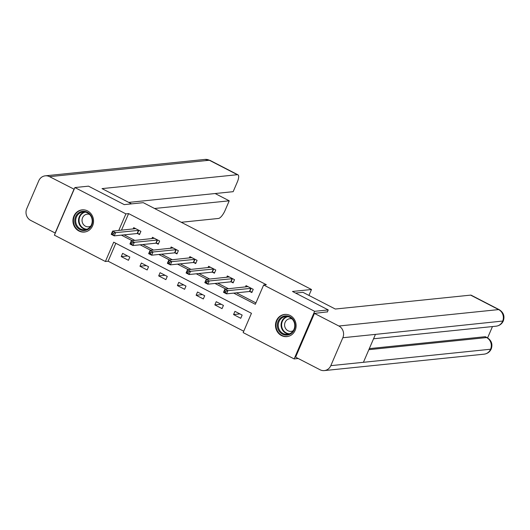 <?xml version="1.0" encoding="UTF-8"?>
<svg xmlns="http://www.w3.org/2000/svg" width="530" height="530" viewBox="0 0 530 530"><rect width="100%" height="100%" fill="white"/><g stroke="black" fill="none" stroke-linecap="round" stroke-linejoin="round"><path stroke-width="0.79" d="M87.569 210.92A11.15 10.302 84.1 0 1 93.419 222.918A11.15 10.302 84.1 0 1 84.389 232.047A11.15 10.302 84.1 0 1 78.924 230.994A11.15 10.302 84.1 0 1 73.067 218.996A11.15 10.302 84.1 0 1 82.104 209.873A11.15 10.302 84.1 0 1 87.569 210.92M290.122 315.482A11.15 10.302 84.1 0 1 295.972 327.48A11.15 10.302 84.1 0 1 286.935 336.61A11.15 10.302 84.1 0 1 281.476 335.556A11.15 10.302 84.1 0 1 275.62 323.558A11.15 10.302 84.1 0 1 284.656 314.429A11.15 10.302 84.1 0 1 290.122 315.482M298.224 358.505L294.143 358.923L243.144 332.595L251.458 313.296L113.705 242.19L105.391 261.489L54.398 235.161L74.896 187.554L125.895 213.881L118.746 230.477M115.832 243.283L108.113 261.204L243.74 331.224M108.113 261.204L105.391 261.489M74.896 187.554L88.483 186.156L124.245 204.62L143.266 202.665L311.494 289.506L308.944 295.429M242.15 315.065L234.949 311.349L233.564 314.568L240.759 318.285L242.15 315.065M223.428 305.406L216.227 301.689L214.842 304.902L222.044 308.619L223.428 305.406M204.713 295.74L197.511 292.023L196.126 295.236L203.321 298.953L204.713 295.74M185.99 286.074L178.789 282.357L177.404 285.577L184.606 289.294L185.99 286.074M167.268 276.415L160.073 272.698L158.689 275.911L165.883 279.628L167.268 276.415M148.552 266.749L141.351 263.032L139.966 266.252L147.168 269.969L148.552 266.749M129.83 257.09L122.635 253.373L121.251 256.586L128.445 260.303L129.83 257.09M233.69 293.116L255.341 304.293L263.648 284.994L266.365 284.716L128.611 213.603L121.469 230.199M124.093 234.856L134.845 240.408M142.809 244.522L153.561 250.074M161.531 254.181L172.283 259.733M180.246 263.847L190.999 269.399M198.969 273.513L209.721 279.065M217.684 283.172L228.443 288.724M236.406 292.838L255.93 302.915M249.902 291.546L251.843 292.553L253.227 289.334L246.033 285.617L245.443 286.975M231.186 281.887L233.127 282.887L234.512 279.668L227.31 275.951L226.727 277.316M212.464 272.221L214.405 273.222L215.79 270.008L208.595 266.292L208.005 267.65M193.742 262.555L195.689 263.562L197.074 260.343L189.873 256.626L189.29 257.984M175.026 252.896L176.967 253.897L178.352 250.683L171.15 246.967L170.567 248.325M156.304 243.23L158.251 244.237L159.636 241.018L152.435 237.301L151.852 238.659M137.588 233.571L139.529 234.571L140.914 231.352L133.712 227.635L133.129 229M311.494 289.506L292.474 291.46L328.236 309.924L327.301 312.084M328.236 309.924L314.648 311.322L294.143 358.923M128.611 213.603L125.895 213.881M263.648 284.994L314.648 311.322M121.377 235.135L132.129 240.686M140.092 244.8L150.845 250.352M158.814 254.466L169.567 260.011M177.53 264.125L188.282 269.677M196.252 273.791L207.005 279.343M214.968 283.451L225.72 289.002M239.911 313.912L233.564 314.568M221.195 304.253L214.842 304.902M202.473 294.587L196.126 295.236M183.758 284.921L177.404 285.577M165.035 275.262L158.689 275.911M146.32 265.596L139.966 266.252M127.597 255.937L121.251 256.586M252.101 291.964L249.464 291.493L226.529 293.852L223.527 292.302L224.912 289.089L247.974 286.617M224.694 290.592L224.912 289.089L227.913 290.639L226.529 293.852L225.336 292.494L225.893 291.209L224.694 290.592L224.137 291.878L225.336 292.494M251.286 288.333L227.913 290.639L225.893 291.209M223.527 292.302L224.137 291.878M285.418 315.867A9.646 8.911 84.1 0 1 295.117 324.751A9.646 8.911 84.1 0 1 287.041 335.086A9.646 8.911 84.1 0 1 277.349 326.195A9.646 8.911 84.1 0 1 285.418 315.867M287.253 334.351A8.931 8.255 -95.9 0 0 287.419 334.331A8.931 8.255 -95.9 0 0 294.72 324.691A8.931 8.255 -95.9 0 0 285.75 316.549A8.931 8.255 -95.9 0 0 285.59 316.562A8.931 8.255 -95.9 0 0 278.283 326.202A8.931 8.255 -95.9 0 0 287.253 334.351M292.076 318.954A6.36 5.876 -95.9 0 0 289.936 318.702A6.36 5.876 -95.9 0 0 289.817 318.715A6.36 5.876 -95.9 0 0 284.617 325.579A6.36 5.876 -95.9 0 0 291.003 331.376A6.36 5.876 -95.9 0 0 291.122 331.363A6.36 5.876 -95.9 0 0 293.276 330.674M286.432 314.416A11.077 10.236 -95.9 0 0 285.299 314.442A11.077 10.236 -95.9 0 0 285.1 314.456A11.077 10.236 -95.9 0 0 276.037 326.414A11.077 10.236 -95.9 0 0 287.161 336.51A11.077 10.236 -95.9 0 0 287.366 336.49A11.077 10.236 -95.9 0 0 288.678 336.265M82.872 211.304A9.646 8.911 84.1 0 1 92.564 220.195A9.646 8.911 84.1 0 1 84.489 230.523A9.646 8.911 84.1 0 1 74.796 221.633A9.646 8.911 84.1 0 1 82.872 211.304M84.701 229.788A8.931 8.255 -95.9 0 0 84.866 229.768A8.931 8.255 -95.9 0 0 92.174 220.129A8.931 8.255 -95.9 0 0 83.203 211.987A8.931 8.255 -95.9 0 0 83.038 212A8.931 8.255 -95.9 0 0 75.737 221.639A8.931 8.255 -95.9 0 0 84.701 229.788M89.524 214.392A6.36 5.876 -95.9 0 0 87.384 214.14A6.36 5.876 -95.9 0 0 87.271 214.153A6.36 5.876 -95.9 0 0 82.07 221.017A6.36 5.876 -95.9 0 0 88.457 226.814A6.36 5.876 -95.9 0 0 88.57 226.807A6.36 5.876 -95.9 0 0 90.729 226.111M83.886 209.853A11.077 10.236 -95.9 0 0 82.753 209.88A11.077 10.236 -95.9 0 0 82.547 209.9A11.077 10.236 -95.9 0 0 73.491 221.851A11.077 10.236 -95.9 0 0 84.614 231.948A11.077 10.236 -95.9 0 0 84.813 231.935A11.077 10.236 -95.9 0 0 86.132 231.703M295.574 293.063L302.902 292.308L335.305 309.036L470.62 295.124A8.573 2.809 -62.7 0 1 471.23 295.223L499.247 309.692A8.573 2.809 -62.7 0 0 498.637 309.586L470.62 295.124M330.813 365.654L363.421 362.301L375.445 334.384L342.837 337.736L330.813 365.654A8.791 8.122 -95.9 0 1 324.334 370.589A8.791 8.122 -95.9 0 1 320.027 369.755L295.607 357.154L314.449 313.409L327.401 311.852M342.837 337.736A8.791 8.122 -95.9 0 0 338.869 326.01L314.449 313.409M487.587 337.888L492.469 326.56M369.311 348.627L484.97 336.735A8.573 2.809 -62.7 0 1 485.579 336.835L487.196 337.676L484.97 336.735M375.445 334.384L503.288 320.988C501.864 323.982 499.485 325.712 496.159 326.182A8.791 8.122 -95.9 0 0 502.612 321.312A8.791 8.122 -95.9 0 0 498.637 309.586L338.869 326.01M368.86 349.674L486.586 337.57A8.791 8.122 -95.9 0 1 490.588 349.23L491.264 348.906C489.846 351.94 487.461 353.689 484.109 354.166A8.791 8.122 -95.9 0 0 490.588 349.23L363.421 362.301M131.572 203.865L102.032 188.614L237.354 174.708L209.337 160.245L49.562 176.662L74.167 189.25M181.267 222.282L218.512 218.453A8.573 2.809 117.3 0 0 225.098 210.397L229.225 200.81L154.548 208.489M49.562 176.662A8.791 8.122 -95.9 0 0 45.255 175.834A8.791 8.122 -95.9 0 0 38.77 180.77L26.745 208.688A8.791 8.122 -95.9 0 0 30.72 220.414L55.14 233.014L73.981 189.27M128.75 202.407L233.16 191.674L237.288 182.088A8.573 2.809 117.3 0 0 237.963 174.807A8.573 2.809 117.3 0 0 237.354 174.708M215.12 193.529L229.225 200.81M233.379 282.298L230.742 281.834L207.806 284.193L204.812 282.642L206.196 279.423L229.251 276.958M205.971 280.926L206.196 279.423L209.198 280.973L207.806 284.193L206.62 282.834L207.17 281.543L205.971 280.926L205.421 282.212L206.62 282.834M232.571 278.667L209.198 280.973L207.17 281.543M204.812 282.642L205.421 282.212M214.657 272.632L212.026 272.168L189.091 274.527L186.09 272.976L187.474 269.763L210.536 267.292M187.256 271.261L187.474 269.763L190.475 271.307L189.091 274.527L187.898 273.169L188.455 271.883L187.256 271.261L186.699 272.552L187.898 273.169M213.848 269.002L190.475 271.307L188.455 271.883M186.09 272.976L186.699 272.552M195.941 262.973L193.304 262.502L170.369 264.861L167.374 263.317L168.759 260.098L191.814 257.633M168.533 261.601L168.759 260.098L171.753 261.648L170.369 264.861L169.183 263.503L169.732 262.217L168.533 261.601L167.977 262.887L169.183 263.503M195.133 259.342L171.753 261.648L169.732 262.217M167.374 263.317L167.977 262.887M177.219 253.307L174.589 252.843L151.653 255.202L148.652 253.651L150.036 250.432L173.098 247.967M149.818 251.935L150.036 250.432L153.037 251.982L151.653 255.202L150.46 253.844L151.017 252.558L149.818 251.935L149.261 253.221L150.46 253.844M176.41 249.676L153.037 251.982L151.017 252.558M148.652 253.651L149.261 253.221M158.503 243.648L155.866 243.177L132.931 245.536L129.936 243.985L131.321 240.772L154.376 238.301M131.095 242.276L131.321 240.772L134.315 242.323L132.931 245.536L131.745 244.178L132.295 242.892L131.095 242.276L130.539 243.561L131.745 244.178M157.695 240.017L134.315 242.323L132.295 242.892M129.936 243.985L130.539 243.561M139.781 233.982L137.144 233.518L114.215 235.87L111.214 234.326L112.599 231.106L135.66 228.642M112.38 232.61L112.599 231.106L115.6 232.657L114.215 235.87L113.022 234.518L113.579 233.227L112.38 232.61L111.823 233.896L113.022 234.518M138.973 230.351L115.6 232.657L113.579 233.227M111.214 234.326L111.823 233.896M251.134 288.3L249.749 291.52M250.849 288.28L249.464 291.493M288.817 334.052A8.931 8.255 84.1 0 1 281.125 326.003A8.931 8.255 84.1 0 1 287.022 316.549M287.876 316.675A8.639 7.983 -95.9 0 0 281.662 325.943A8.639 7.983 -95.9 0 0 289.632 333.761M86.271 229.49A8.931 8.255 84.1 0 1 78.572 221.441A8.931 8.255 84.1 0 1 84.469 211.987M85.323 212.113A8.639 7.983 -95.9 0 0 79.109 221.381A8.639 7.983 -95.9 0 0 87.086 229.198M237.963 174.807L209.94 160.345A8.573 2.809 -62.7 0 0 209.337 160.245A8.791 8.122 -95.9 0 0 205.031 159.411L45.255 175.834M232.418 278.641L231.034 281.854M232.127 278.614L230.742 281.834M213.696 268.975L212.311 272.195M213.411 268.955L212.026 272.168M194.98 259.316L193.596 262.529M194.689 259.289L193.304 262.502M176.258 249.65L174.873 252.863M175.973 249.623L174.589 252.843M157.542 239.984L156.158 243.204M157.251 239.964L155.866 243.177M138.82 230.325L137.436 233.538M138.535 230.298L137.144 233.518M285.1 314.456L285.822 314.383M287.366 336.49L288.088 336.418M82.547 209.9L83.27 209.82M84.813 231.935L85.535 231.855M324.334 370.589L484.109 354.166M373.551 338.783L496.159 326.182M503.288 320.988C504.898 316.191 503.553 312.428 499.247 309.692M491.264 348.906C492.834 344.136 491.476 340.392 487.196 337.676M209.94 160.345L205.031 159.411"/></g></svg>
